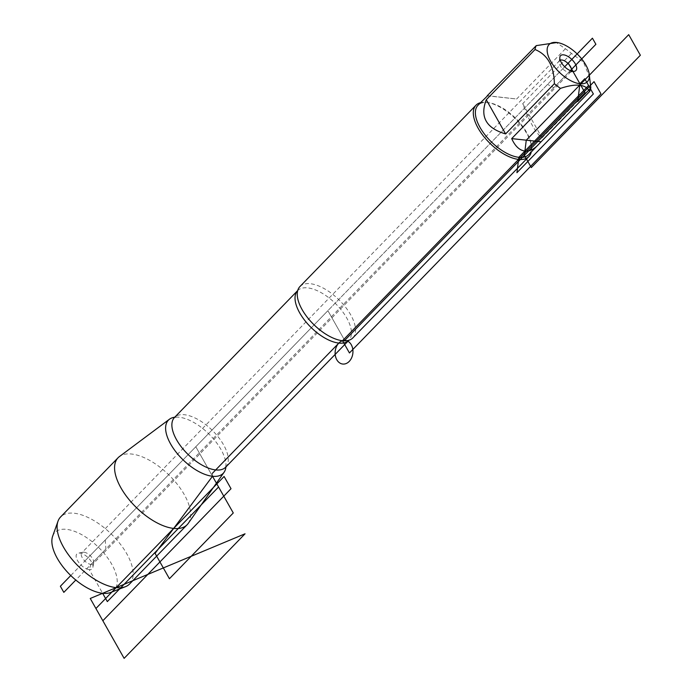 <?xml version="1.0" encoding="UTF-8"?>
<svg xmlns="http://www.w3.org/2000/svg" width="693" height="693" viewBox="0 0 693 693"><rect width="100%" height="100%" fill="white"/><g stroke="black" fill="none" stroke-linecap="round" stroke-linejoin="round"><path stroke-width="0.52" stroke-dasharray="3.46 2.6" d="M52.642 536.243A41.329 19.785 -135.8 0 1 98.328 547.141A41.329 19.785 -135.8 0 1 110.577 592.489M129.643 583.939A48.103 23.025 44.2 0 0 111.166 533.913A48.103 23.025 44.2 0 0 60.62 516.935M225.927 466.926A38.176 18.278 44.2 0 0 225.996 464.708A38.176 18.278 44.2 0 0 209.728 434.814A38.176 18.278 44.2 0 0 179.097 417.221A38.176 18.278 44.2 0 0 176.949 417.091A38.176 18.278 44.2 0 0 174.731 417.221M188.253 523.362A48.103 23.025 44.2 0 0 176.291 483.021A48.103 23.025 44.2 0 0 131.566 454.028A48.103 23.025 44.2 0 0 119.43 456.557M105.241 540.029L105.908 549.021L90.948 564.431L89.224 569.594A10.681 5.111 -135.8 0 1 78.092 561.529A10.681 5.111 -135.8 0 1 78.396 553.127A10.681 5.111 -135.8 0 1 79.877 553.075A10.681 5.111 -135.8 0 1 88.964 558.549A10.681 5.111 -135.8 0 1 92.94 567.238A10.681 5.111 -135.8 0 1 89.224 569.594L102.633 593.295M589.821 77.72L583.437 62.11L571.474 53.448A35.386 16.944 44.2 0 0 565.393 48.77L556.055 42.377M528.742 154.591A35.386 16.944 44.2 0 0 531.072 143.979A35.386 16.944 44.2 0 0 488.504 102.651A35.386 16.944 44.2 0 0 487.872 102.573A35.386 16.944 44.2 0 0 477.962 105.293M565.393 48.77L516.64 98.995L487.629 95.721M590.817 87.63L542.056 137.855C536.096 133.628 529.651 122.237 522.721 103.673L571.474 53.448M352.85 337.898A36.868 17.646 44.2 0 0 345.409 306.999A36.868 17.646 44.2 0 0 310.265 283.706A36.868 17.646 44.2 0 0 299.948 286.538M480.5 102.677A36.868 17.646 -135.8 0 1 486.321 102.356A36.868 17.646 -135.8 0 1 486.98 102.443A36.868 17.646 -135.8 0 1 531.323 145.495A36.868 17.646 -135.8 0 1 531.288 151.975M522.721 103.673L542.056 137.855M487.508 95.851L516.64 98.995M84.026 552.2A7.909 3.786 -135.8 0 1 90.757 556.245A7.909 3.786 -135.8 0 1 93.702 562.69A7.909 3.786 -135.8 0 1 93.157 563.825A7.909 3.786 -135.8 0 1 84.849 561.035A7.909 3.786 -135.8 0 1 81.809 552.806A7.909 3.786 -135.8 0 1 82.926 552.234A7.909 3.786 -135.8 0 1 84.026 552.2M571.379 71.024A7.909 3.786 -135.8 0 1 570.989 71.622A7.909 3.786 -135.8 0 1 569.871 72.202A7.909 3.786 -135.8 0 1 562.673 68.832A7.909 3.786 -135.8 0 1 559.095 61.746A7.909 3.786 -135.8 0 1 559.641 60.612A7.909 3.786 -135.8 0 1 560.23 60.196M212.292 473.423L212.508 476.264L195.798 446.742L327.893 310.672L344.716 340.41L327.893 310.672L564.682 66.762L70.773 575.528M212.508 476.264L195.798 446.742L84.555 561.339M572.92 71.353L568.771 72.237L553.811 87.647L547.557 84.407M570.322 70.634L75.797 580.041M297.644 290.791L297.635 290.618A35.681 17.082 -135.8 0 1 307.623 287.881A35.681 17.082 -135.8 0 1 341.632 310.429A35.681 17.082 -135.8 0 1 348.839 340.324L348.666 340.324M225.684 467.177A35.681 17.082 44.2 0 0 218.486 437.283A35.681 17.082 44.2 0 0 184.477 414.735A35.681 17.082 44.2 0 0 174.489 417.481M174.454 417.507L176.949 417.091M225.658 467.212L225.996 464.708M488.504 102.651L486.98 102.443M531.072 143.979L531.323 145.495M82.926 552.234L78.396 553.127M93.702 562.69L92.94 567.238M559.641 60.612L81.809 552.806M570.989 71.622L93.157 563.825M569.871 72.202L574.393 71.31M559.095 61.746L559.857 57.19"/><path stroke-width="1.04" d="M125.424 586.694L110.577 592.489A41.329 19.785 -135.8 0 1 102.633 593.295A41.329 19.785 -135.8 0 1 66.026 570.538A41.329 19.785 -135.8 0 1 52.642 536.243L57.995 521.231A48.103 23.025 44.2 0 0 73.571 561.148A48.103 23.025 44.2 0 0 116.181 587.638A48.103 23.025 44.2 0 0 125.424 586.694A48.103 23.025 44.2 0 0 129.643 583.939L187.127 524.731A48.103 23.025 44.2 0 0 188.253 523.362L224.09 472.254A38.176 18.278 44.2 0 0 225.927 466.926M174.731 417.221A38.176 18.278 44.2 0 0 169.464 419.222L119.43 456.557A48.103 23.025 44.2 0 0 118.105 457.718L60.62 516.935A48.103 23.025 44.2 0 0 57.995 521.231M169.464 419.222A38.176 18.278 44.2 0 0 175.251 451.022A38.176 18.278 44.2 0 0 212.508 476.264A38.176 18.278 44.2 0 0 224.09 472.254M118.105 457.718A48.103 23.025 44.2 0 0 127.807 498.033A48.103 23.025 44.2 0 0 173.657 528.421A48.103 23.025 44.2 0 0 187.127 524.731M570.114 48.155A26.689 12.777 44.2 0 0 557.042 42.516A26.689 12.777 44.2 0 0 550.493 60.923A26.689 12.777 44.2 0 0 579.92 83.74A26.689 12.777 44.2 0 0 589.154 73.683A26.689 12.777 44.2 0 0 570.114 48.155M557.042 42.516L536.261 45.625A35.386 16.944 44.2 0 0 535.031 49.524C547.565 54.643 554.01 66.034 554.374 83.706A35.386 16.944 44.2 0 0 560.455 88.383C576.255 83.16 585.966 84.208 589.587 91.528A35.386 16.944 44.2 0 0 590.817 87.63L589.154 73.683M487.629 95.721L477.962 105.293A35.386 16.944 44.2 0 0 485.1 134.944A35.386 16.944 44.2 0 0 518.84 157.311A35.386 16.944 44.2 0 0 528.742 154.591L589.587 91.528M560.455 88.383L511.694 138.609C515.09 146.188 519.499 150.338 524.913 151.048C529.305 151.464 533.671 149.463 538.011 145.045M535.031 49.524L486.278 99.74C479.729 116.857 486.174 128.248 505.613 133.922L554.374 83.706M487.231 95.747L536.261 45.625M476.004 105.189L299.948 286.538A36.868 17.646 44.2 0 0 297.644 290.791A36.868 17.646 44.2 0 0 310.507 321.136A36.868 17.646 44.2 0 0 342.524 340.722A36.868 17.646 44.2 0 0 348.666 340.324A36.868 17.646 44.2 0 0 352.85 337.898L528.898 156.549A36.868 17.646 -135.8 0 1 490.159 143.529A36.868 17.646 -135.8 0 1 476.004 105.189A36.868 17.646 -135.8 0 1 480.5 102.677M531.288 151.975A36.868 17.646 -135.8 0 1 528.898 156.549M563.574 54.842A10.681 5.111 -135.8 0 1 574.705 62.907A10.681 5.111 -135.8 0 1 574.393 71.31A10.681 5.111 -135.8 0 1 564.682 66.762A10.681 5.111 -135.8 0 1 559.857 57.19A10.681 5.111 -135.8 0 1 563.574 54.842M505.613 133.922L486.278 99.74M511.694 138.609L540.835 141.744M560.23 60.196A7.909 3.786 -135.8 0 1 561.85 59.996A7.909 3.786 -135.8 0 1 568.927 64.44A7.909 3.786 -135.8 0 1 571.379 71.024M338.842 343.07L212.292 473.423M570.322 70.634L595.893 44.3L592.428 38.184L564.682 66.762L568.243 63.098L585.065 92.827L344.716 340.41M102.633 593.295L107.328 601.593L218.581 486.997L212.508 476.264L155.085 553.369L169.43 578.724L233.272 512.967L212.508 476.264M518.84 157.311L516.926 172.696L593.364 93.962L588.565 85.482L518.84 157.311M590.297 88.539L584.762 78.751L579.92 83.74L577.719 101.499L590.297 88.539M594.048 81.644L600.97 93.876L349.445 352.962L342.524 340.722L594.048 81.644M628.707 34.65L526.264 140.177L524.384 155.336L531.306 167.576L640.358 55.241L628.707 34.65M572.92 71.353L568.243 63.098M75.797 580.041L63.825 592.368L60.369 586.252L70.773 575.528M90.246 598.475L245.053 533.792L124.125 658.35L90.246 598.475L245.053 533.792M224.099 476.463L95.92 608.497L102.841 620.737L231.02 488.704L224.099 476.463M336.781 359.719A11.868 8.879 -83.8 0 0 352.157 356.453A11.868 8.879 -83.8 0 0 343.174 340.558A11.868 8.879 -83.8 0 0 336.781 359.719M348.969 340.211L348.839 340.324A35.681 17.082 -135.8 0 1 311.339 327.728A35.681 17.082 -135.8 0 1 297.635 290.618L297.747 290.48M297.635 290.618L174.489 417.481A35.681 17.082 44.2 0 0 188.184 454.582A35.681 17.082 44.2 0 0 225.684 467.177L225.667 467.203M348.839 340.324L225.684 467.177"/></g></svg>
